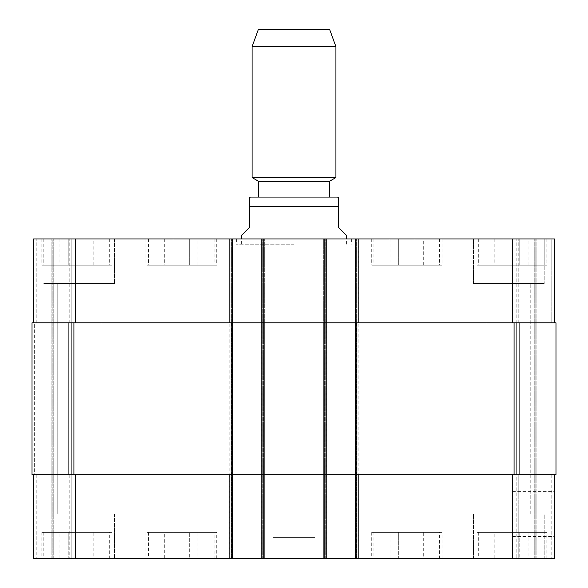 <?xml version="1.0" encoding="UTF-8"?>
<svg xmlns="http://www.w3.org/2000/svg" width="588" height="588" viewBox="0 0 588 588"><rect width="100%" height="100%" fill="white"/><g stroke="black" fill="none" stroke-linecap="round" stroke-linejoin="round"><path stroke-width="0.44" stroke-dasharray="2.94 2.21" d="M241.602 235.318L249.466 227.46L249.466 206.498L338.534 206.498L338.534 227.46L346.398 235.318M329.368 197.068L294 197.068M294 244.226L236.361 244.226L294 244.226M294 238.985L236.361 238.985L294 238.985M329.368 181.347L258.632 181.347M335.917 177.569L252.083 177.569M335.917 46.672L252.083 46.672M329.633 29.4L258.367 29.4M554.41 514.066L554.41 491.619L554.41 514.066M512.493 514.066L512.493 491.619L512.493 514.066M554.41 283.519L554.41 261.079L554.41 283.519M512.493 283.519L512.493 261.079L512.493 283.519M423.286 532.405L390.013 532.405L423.286 532.405L423.286 558.6L414.974 558.6L414.974 532.405L414.974 558.6L398.333 558.6L398.333 532.405L398.333 558.6L390.013 558.6L390.013 532.405M390.013 558.6L423.286 558.6M93.198 532.405L59.917 532.405L93.198 532.405L93.198 558.6L84.878 558.6L84.878 532.405L84.878 558.6L68.237 558.6L68.237 532.405L68.237 558.6L59.917 558.6L59.917 532.405M59.917 558.6L93.198 558.6M197.987 532.405L164.713 532.405L197.987 532.405L197.987 558.6L189.667 558.6L189.667 532.405L189.667 558.6L173.026 558.6L173.026 532.405L173.026 558.6L164.713 558.6L164.713 532.405M164.713 558.6L197.987 558.6M528.083 532.405L494.802 532.405L528.083 532.405L528.083 558.6L519.763 558.6L519.763 532.405L519.763 558.6L503.122 558.6L503.122 532.405L503.122 558.6L494.802 558.6L494.802 532.405M494.802 558.6L528.083 558.6M109.302 532.405L43.806 532.405L109.302 532.405L109.302 558.6L43.806 558.6L109.302 558.6M111.926 532.405L41.189 532.405L111.926 532.405L111.926 558.6L41.189 558.6L111.926 558.6M439.398 532.405L373.902 532.405L439.398 532.405L439.398 558.6L373.902 558.6L439.398 558.6M442.022 532.405L371.285 532.405L442.022 532.405L442.022 558.6L371.285 558.6L442.022 558.6M544.194 532.405L478.698 532.405L544.194 532.405L544.194 558.6L473.458 558.6L544.194 558.6L544.194 514.066L473.458 514.066L544.194 514.066L473.458 514.066L544.194 514.066L544.194 558.6L473.458 558.6L544.194 558.6M546.811 532.405L476.074 532.405L546.811 532.405L546.811 558.6L476.074 558.6L546.811 558.6M214.098 532.405L148.602 532.405L214.098 532.405L214.098 558.6L148.602 558.6L214.098 558.6M216.715 532.405L145.978 532.405L216.715 532.405L216.715 558.6L145.978 558.6L216.715 558.6M114.542 514.066L43.806 514.066L114.542 514.066L43.806 514.066L114.542 514.066L114.542 558.6L43.806 558.6L114.542 558.6L43.806 558.6L114.542 558.6L114.542 514.066M57.234 514.066L101.121 514.066L57.234 514.066L101.121 514.066L57.234 514.066L57.234 283.519L101.121 283.519L57.234 283.519L101.121 283.519L57.234 283.519L57.234 514.066M486.879 514.066L530.766 514.066L486.879 514.066L530.766 514.066L486.879 514.066L486.879 283.519L530.766 283.519L486.879 283.519L530.766 283.519L486.879 283.519L486.879 514.066M554.41 474.766L554.41 558.6L554.41 474.766L512.493 474.766L554.41 474.766L554.41 558.6L33.59 558.6L51.141 558.6L33.59 558.6L33.59 474.766L33.59 558.6L33.59 474.766L36.213 474.766L33.59 474.766L33.59 558.6L33.59 474.766L75.507 474.766L33.59 474.766M52.192 558.6L69.222 558.6L52.192 558.6L52.192 238.985L71.839 238.985L36.213 238.985L52.192 238.985L52.192 558.6M71.839 558.6L53.243 558.6L71.839 558.6L71.839 474.766L71.839 558.6L71.839 474.766L69.222 474.766L71.839 474.766L71.839 558.6M314.955 558.6L273.045 558.6L314.955 558.6L314.955 537.645L273.045 537.645L314.955 537.645M423.286 265.181L390.013 265.181L423.286 265.181L423.286 238.985L414.974 238.985L423.286 238.985M414.974 238.985L414.974 265.181L414.974 238.985L398.333 238.985L414.974 238.985M398.333 238.985L398.333 265.181L398.333 238.985L390.013 238.985L398.333 238.985M390.013 238.985L390.013 265.181M93.198 265.181L59.917 265.181L93.198 265.181L93.198 238.985L84.878 238.985L93.198 238.985M84.878 238.985L84.878 265.181L84.878 238.985L68.237 238.985L84.878 238.985M68.237 238.985L68.237 265.181L68.237 238.985L59.917 238.985L68.237 238.985M59.917 238.985L59.917 265.181M197.987 265.181L164.713 265.181L197.987 265.181L197.987 238.985L189.667 238.985L197.987 238.985M189.667 238.985L189.667 265.181L189.667 238.985L173.026 238.985L189.667 238.985M173.026 238.985L173.026 265.181L173.026 238.985L164.713 238.985L173.026 238.985M164.713 238.985L164.713 265.181M528.083 265.181L494.802 265.181L528.083 265.181L528.083 238.985L519.763 238.985L528.083 238.985M519.763 238.985L519.763 265.181L519.763 238.985L503.122 238.985L519.763 238.985M503.122 238.985L503.122 265.181L503.122 238.985L494.802 238.985L503.122 238.985M494.802 238.985L494.802 265.181M109.302 265.181L43.806 265.181L109.302 265.181L109.302 238.985L43.806 238.985L109.302 238.985M111.926 265.181L41.189 265.181L111.926 265.181L111.926 238.985L41.189 238.985L111.926 238.985M439.398 265.181L373.902 265.181L439.398 265.181L439.398 238.985L373.902 238.985L439.398 238.985M442.022 265.181L371.285 265.181L442.022 265.181L442.022 238.985L371.285 238.985L442.022 238.985M544.194 265.181L478.698 265.181L544.194 265.181L544.194 238.985L473.458 238.985L544.194 238.985L473.458 238.985L544.194 238.985L544.194 283.519L473.458 283.519L544.194 283.519L473.458 283.519L544.194 283.519L544.194 238.985M546.811 265.181L476.074 265.181L546.811 265.181L546.811 238.985L476.074 238.985L546.811 238.985M214.098 265.181L148.602 265.181L214.098 265.181L214.098 238.985L148.602 238.985L214.098 238.985M216.715 265.181L145.978 265.181L216.715 265.181L216.715 238.985L145.978 238.985L216.715 238.985M554.41 322.819L554.41 238.985L554.41 322.819L355.564 322.819L554.41 322.819L554.41 238.985L33.59 238.985L51.141 238.985L33.59 238.985L33.59 322.819L232.436 322.819L232.436 238.985L229.026 238.985L232.436 238.985L232.436 558.6L232.436 238.985M326.744 558.6L326.744 322.819L323.341 322.819L555.983 322.819L555.983 474.766L261.256 474.766L326.744 474.766L261.256 474.766L261.256 558.6L261.256 238.985L264.659 238.985L261.256 238.985L261.256 322.819L326.744 322.819L326.744 238.985L323.341 238.985L326.744 238.985L326.744 558.6L326.744 238.985M355.564 238.985L358.974 238.985L355.564 238.985L355.564 558.6M551.787 238.985L516.161 238.985L551.787 238.985L551.787 322.819L555.983 322.819L551.787 322.819L551.787 238.985M114.542 238.985L43.806 238.985L114.542 238.985L43.806 238.985L114.542 238.985L114.542 283.519L43.806 283.519L114.542 283.519L43.806 283.519L114.542 283.519L114.542 238.985M358.974 322.819L358.974 238.985L358.974 322.819L356.35 322.819L358.974 322.819L358.974 558.6L358.974 322.819M323.341 322.819L323.341 558.6L323.341 238.985L323.341 558.6L323.341 474.766L325.965 474.766L323.341 474.766L323.341 322.819M73.934 474.766L73.934 322.819L32.017 322.819L32.017 474.766L32.017 322.819L32.017 474.766L32.017 322.819L36.213 322.819L32.017 322.819L32.017 474.766L232.436 474.766L232.436 322.819L229.026 322.819L264.659 322.819L264.659 238.985L264.659 322.819L231.65 322.819L264.659 322.819L261.256 322.819L263.872 322.819L261.256 322.819L261.256 474.766L262.035 474.766L229.026 474.766L229.026 238.985L229.026 322.819L231.65 322.819L229.026 322.819L229.026 238.985L229.026 558.6L229.026 474.766L264.659 474.766L264.659 558.6L264.659 238.985L264.659 558.6L264.659 474.766L75.507 474.766L232.436 474.766L232.436 558.6M33.59 322.819L33.59 238.985L33.59 322.819L33.59 238.985L33.59 322.819L75.507 322.819L75.507 238.985M71.839 322.819L71.839 238.985L71.839 322.819L69.222 322.819L71.839 322.819L71.839 238.985L71.839 322.819L69.222 322.819L71.839 322.819M73.934 322.819L75.507 322.819M324.128 558.6L324.128 322.819L263.872 322.819L324.128 322.819L324.128 238.985M516.161 322.819L516.161 238.985L516.161 322.819L518.778 322.819L516.161 322.819M68.7 322.819L71.317 322.819L68.7 322.819L71.317 322.819L68.7 322.819L69.222 322.819L68.7 322.819L68.7 474.766L71.839 474.766L68.7 474.766L71.317 474.766L68.7 474.766L69.222 474.766L68.7 474.766L68.7 322.819M518.778 322.819L516.683 322.819L519.3 322.819L518.778 322.819L518.778 238.985L518.778 322.819M34.641 322.819L36.213 322.819L34.641 322.819L34.641 474.766L36.213 474.766L34.641 474.766L36.213 474.766L34.641 474.766L34.641 322.819M518.778 474.766L516.161 474.766L516.161 558.6L516.161 474.766L519.3 474.766L518.778 474.766L518.778 558.6L518.778 474.766M516.683 474.766L519.3 474.766L516.683 474.766L516.683 322.819L516.683 474.766M264.659 474.766L262.035 474.766L264.659 474.766L264.659 322.819L264.659 474.766M535.808 558.6L535.808 238.985L535.808 558.6M229.026 474.766L229.026 322.819L229.026 474.766M71.317 474.766L71.317 322.819L71.317 474.766M261.256 558.6L261.256 238.985M555.983 474.766L555.983 322.819L555.983 474.766M512.493 322.819L512.493 238.985M358.188 558.6L358.188 238.985M356.35 322.819L356.35 558.6L356.35 322.819M325.965 322.819L325.965 558.6L325.965 322.819M263.872 558.6L263.872 238.985M262.035 322.819L262.035 558.6L262.035 322.819M231.65 322.819L231.65 558.6L231.65 322.819M229.812 558.6L229.812 238.985M36.213 322.819L36.213 238.985L36.213 322.819M69.222 322.819L69.222 238.985L69.222 322.819M512.493 474.766L512.493 558.6M75.507 474.766L75.507 558.6M36.213 474.766L36.213 558.6L36.213 474.766M69.222 474.766L69.222 558.6L69.222 474.766M551.787 474.766L551.787 558.6L551.787 474.766M536.859 558.6L536.859 238.985L536.859 558.6M356.615 558.6L356.615 238.985L356.615 558.6M357.923 558.6L357.923 238.985L357.923 558.6M324.392 558.6L324.392 238.985L324.392 558.6M325.701 558.6L325.701 238.985L325.701 558.6M262.299 558.6L262.299 238.985L262.299 558.6M263.608 558.6L263.608 238.985L263.608 558.6M230.077 558.6L230.077 238.985L230.077 558.6M231.385 558.6L231.385 238.985L231.385 558.6M51.141 558.6L51.141 238.985L51.141 558.6M53.243 558.6L53.243 238.985L53.243 558.6M514.066 474.766L514.066 322.819M534.757 558.6L534.757 238.985L534.757 558.6M519.3 474.766L519.3 322.819L519.3 474.766M236.361 238.985L236.361 244.226M351.639 238.985L351.639 244.226M346.398 244.226L346.398 238.985M241.602 244.226L241.602 238.985M512.493 536.506L554.41 536.506M512.493 491.619L554.41 491.619M512.493 305.958L554.41 305.958M512.493 261.079L554.41 261.079M43.806 532.405L43.806 558.6M41.189 532.405L41.189 558.6M373.902 532.405L373.902 558.6M371.285 532.405L371.285 558.6M478.698 532.405L478.698 558.6M476.074 532.405L476.074 558.6M148.602 532.405L148.602 558.6M145.978 532.405L145.978 558.6M473.458 558.6L473.458 514.066L473.458 558.6M43.806 238.985L43.806 265.181M41.189 238.985L41.189 265.181M373.902 238.985L373.902 265.181M371.285 238.985L371.285 265.181M478.698 238.985L478.698 265.181M476.074 238.985L476.074 265.181M148.602 238.985L148.602 265.181M145.978 238.985L145.978 265.181M101.121 514.066L101.121 283.519L101.121 514.066M473.458 283.519L473.458 238.985L473.458 283.519M530.766 514.066L530.766 283.519L530.766 514.066M273.045 558.6L273.045 537.645"/><path stroke-width="0.88" d="M346.398 238.985L346.398 235.318L338.534 227.46L338.534 197.201L338.534 206.498L338.534 197.201L338.534 206.498L249.466 206.498L249.466 227.46L241.602 235.318L241.602 238.985M249.466 206.498L249.466 197.201L249.466 206.498M294 197.068L251.032 197.068L336.968 197.068L329.368 197.068L329.368 181.347L335.917 177.569L335.917 46.672L252.083 46.672L252.083 177.569L335.917 177.569M258.632 197.068L258.632 181.347L329.368 181.347M252.083 46.672L258.367 29.4L329.633 29.4L335.917 46.672M33.59 474.766L33.59 558.6L554.41 558.6L554.41 474.766M33.59 322.819L33.59 238.985L554.41 238.985L554.41 322.819M232.436 558.6L232.436 322.819L32.017 322.819L32.017 474.766L555.983 474.766L555.983 322.819L232.436 322.819L232.436 238.985M261.256 558.6L261.256 238.985M326.744 558.6L326.744 238.985M355.564 558.6L355.564 238.985M75.507 322.819L75.507 238.985M229.812 322.819L229.812 238.985M263.872 322.819L263.872 238.985M324.128 322.819L324.128 238.985M358.188 322.819L358.188 238.985M512.493 322.819L512.493 238.985M75.507 474.766L75.507 558.6M229.812 474.766L229.812 558.6M263.872 474.766L263.872 558.6M324.128 474.766L324.128 558.6M358.188 474.766L358.188 558.6M512.493 474.766L512.493 558.6M514.066 474.766L514.066 322.819M73.934 474.766L73.934 322.819M338.534 197.201L336.968 197.068M249.466 197.201L251.032 197.068M258.632 181.347L252.083 177.569"/></g></svg>
